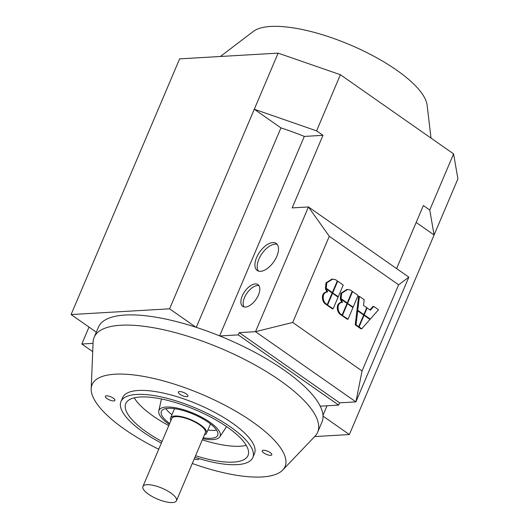 <?xml version="1.0" encoding="UTF-8"?>
<svg xmlns="http://www.w3.org/2000/svg" width="529" height="529" viewBox="0 0 529 529"><rect width="100%" height="100%" fill="white"/><g stroke="black" fill="none" stroke-linecap="round" stroke-linejoin="round"><path stroke-width="0.79" d="M431.016 138.109L427.121 105.185A96 31.099 -157 0 0 367.331 52.834A96 31.099 -157 0 0 270.729 26.45A96 31.099 -157 0 0 253.338 31.416L220.362 56.491M260.592 271.331A16.538 8.563 125 0 1 257.233 270.484A16.538 8.563 125 0 1 257.987 254.733A16.538 8.563 125 0 1 272.819 242.533A16.538 8.563 125 0 1 276.184 243.38A16.538 8.563 125 0 1 275.424 259.137A16.538 8.563 125 0 1 260.592 271.331M258.496 271.099A16.538 8.563 125 0 1 260.949 255.17A16.538 8.563 125 0 1 275.1 244.127A16.538 8.563 125 0 1 277.196 244.358M245.43 307.051A13.278 6.877 125 0 1 242.732 306.37A13.278 6.877 125 0 1 243.34 293.714A13.278 6.877 125 0 1 255.249 283.921A13.278 6.877 125 0 1 257.954 284.602A13.278 6.877 125 0 1 257.345 297.252A13.278 6.877 125 0 1 245.43 307.051M244.028 306.939A13.278 6.877 125 0 1 246.309 294.157A13.278 6.877 125 0 1 257.53 285.515A13.278 6.877 125 0 1 258.939 285.627M142.916 486.495L171.793 418.459A18.231 5.905 23 0 1 175.8 416.647A18.231 5.905 23 0 1 195.578 422.406A18.231 5.905 23 0 1 205.351 432.702L176.474 500.738A18.231 5.905 23 0 1 172.474 502.55A18.231 5.905 23 0 1 152.689 496.791A18.231 5.905 23 0 1 142.916 486.495A18.231 5.905 23 0 1 146.917 484.676A18.231 5.905 23 0 1 166.701 490.443A18.231 5.905 23 0 1 176.474 500.738M158.733 449.233A104.815 33.949 23 0 1 91.193 388.716L93.104 342.058A121.412 39.325 23 0 1 94.142 337.323L98.473 327.114A121.412 39.325 23 0 1 125.128 315.039A121.412 39.325 23 0 1 195.922 327.239A121.412 39.325 23 0 1 219.839 335.968A121.412 39.325 23 0 1 320.23 406.173A121.412 39.325 23 0 1 323.034 416.138A121.412 39.325 23 0 1 321.996 421.997L317.664 432.2A121.412 39.325 23 0 1 314.973 436.24L282.737 470.023A104.815 33.949 23 0 1 262.04 476.96A104.815 33.949 23 0 1 192.292 463.477M94.142 337.323A121.412 39.325 23 0 1 120.797 325.242A121.412 39.325 23 0 1 252.558 363.621A121.412 39.325 23 0 1 317.664 432.2M91.193 388.716A104.815 33.949 23 0 1 115.104 374.201A104.815 33.949 23 0 1 234.162 410.292A104.815 33.949 23 0 1 282.737 470.023M161.345 443.077A71.613 23.197 23 0 1 120.969 401.571L122.655 397.603A71.613 23.197 23 0 1 138.38 390.475A71.613 23.197 23 0 1 216.09 413.116A71.613 23.197 23 0 1 254.489 453.565L252.809 457.532A71.613 23.197 23 0 1 237.085 464.654A71.613 23.197 23 0 1 194.903 457.321M120.969 401.571A71.613 23.197 23 0 1 136.694 394.442A71.613 23.197 23 0 1 214.404 417.083A71.613 23.197 23 0 1 252.809 457.532M134.26 397.841A66.403 21.51 -157 0 0 168.764 425.594M202.323 439.837A66.403 21.51 -157 0 0 240.173 446.225A66.403 21.51 -157 0 0 246.256 445.385M162.026 441.464A66.403 21.51 23 0 1 125.763 403.607A66.403 21.51 23 0 1 140.344 397.001A66.403 21.51 23 0 1 212.407 417.989A66.403 21.51 23 0 1 248.015 455.495A66.403 21.51 23 0 1 233.434 462.101A66.403 21.51 23 0 1 195.585 455.714M198.805 458.55A5.211 1.686 23 0 1 198.811 459.079A5.211 1.686 23 0 1 197.667 459.595A5.211 1.686 23 0 1 194.222 458.934M179.476 391.566A5.211 1.686 23 0 1 185.13 393.212A5.211 1.686 23 0 1 187.921 396.155A5.211 1.686 23 0 1 186.777 396.671A5.211 1.686 23 0 1 181.13 395.024A5.211 1.686 23 0 1 178.333 392.082A5.211 1.686 23 0 1 179.476 391.566M263.369 450.239A5.211 1.686 23 0 1 269.023 451.885A5.211 1.686 23 0 1 271.813 454.828A5.211 1.686 23 0 1 270.669 455.343A5.211 1.686 23 0 1 265.022 453.697A5.211 1.686 23 0 1 262.225 450.754A5.211 1.686 23 0 1 263.369 450.239M106.474 395.818A5.211 1.686 23 0 1 112.128 397.464A5.211 1.686 23 0 1 114.919 400.407A5.211 1.686 23 0 1 113.775 400.922A5.211 1.686 23 0 1 108.128 399.283A5.211 1.686 23 0 1 105.331 396.34A5.211 1.686 23 0 1 106.474 395.818M204.465 434.792A19.533 6.328 -157 0 0 206.555 433.211A19.533 6.328 -157 0 0 196.08 422.182A19.533 6.328 -157 0 0 174.887 416.006A19.533 6.328 -157 0 0 170.596 417.95A19.533 6.328 -157 0 0 170.907 420.548M169.247 424.463A33.201 10.752 23 0 1 158.779 410.96L161.061 400.598A35.152 11.387 23 0 1 161.808 399.045M158.779 410.96A33.201 10.752 23 0 1 166.265 407.039A33.201 10.752 23 0 1 203.136 417.996A33.201 10.752 23 0 1 219.786 436.861A33.201 10.752 23 0 1 212.81 439.592A33.201 10.752 23 0 1 202.805 438.713M169.65 423.517A30.596 9.912 23 0 1 161.371 411.357A30.596 9.912 23 0 1 168.09 408.315A30.596 9.912 23 0 1 201.291 417.989A30.596 9.912 23 0 1 217.703 435.268A30.596 9.912 23 0 1 210.985 438.31A30.596 9.912 23 0 1 203.202 437.761M207.904 430.031A30.596 9.912 -157 0 0 214.351 430.375A30.596 9.912 -157 0 0 216.579 430.11M165.861 408.58A30.596 9.912 -157 0 0 171.945 414.769M226.253 426.407A35.152 11.387 23 0 1 225.658 428.021L219.786 436.861M195.922 327.239L169.584 308.817L71.091 314.557L96.318 332.199M320.23 406.173L338.653 405.102L339.611 402.834L239.227 332.629L238.262 334.89L338.653 405.102M238.262 334.89L219.839 335.968M416.178 222.464L434.084 234.988L349.371 434.554L314.649 436.577M349.371 434.554L323.034 416.138M93.051 343.354L81.816 344.009L88.998 327.081M396.591 268.593L423.359 205.536L429.76 210.013L434.084 234.988L457.909 178.862L453.584 153.886L340.398 74.728L278.122 53.125L179.629 58.864L71.091 314.557M92.714 351.633L81.816 344.009M219.634 335.882L304.301 136.416A121.088 39.219 -157 0 0 280.939 127.886L254.297 109.252L169.584 308.817M196.272 327.352L280.939 127.886M278.122 53.125L254.297 109.252L316.573 130.855L322.968 135.331L304.301 136.416M322.968 135.331L292.167 207.897L308.447 206.951L329.283 236.291L398.641 284.8L362.061 370.974L292.702 322.465L329.283 236.291M453.584 153.886L429.76 210.013M340.398 74.728L316.573 130.855M322.994 415.311L327.034 405.776M327.61 304.916L332.549 293.278L338.084 297.146L333.144 308.791L326.942 304.658M332.033 293.311L332.549 293.278L332.159 293.013L327.22 304.644L325.507 303.448C323.47 301.146 322.789 298.356 323.477 295.089C324.35 293.026 325.738 291.982 327.636 291.955L326.36 288.946L325.414 288.292L326.023 282.843L331.987 279.087L335.584 279.709L337.297 280.906L332.357 292.544L326.208 288.245L326.816 282.797L332.781 279.041M326.816 304.962L332.351 308.837L333.144 308.791M325.414 288.292L326.208 288.245M331.571 292.59L332.357 292.544M342.494 315.324L347.434 303.686L352.969 307.554L348.029 319.192L341.827 315.066M346.912 303.719L347.434 303.686L347.037 303.421M341.694 315.37L347.229 319.238L348.029 319.192M341.086 298.654L341.701 293.205L347.665 289.449L350.462 290.117L352.175 291.314L347.236 302.952L341.086 298.654L340.292 298.7L340.907 293.251L346.872 289.495L347.665 289.449M346.455 302.998L347.236 302.952M342.104 315.053L341.311 315.099L339.598 313.902C337.555 311.601 336.88 308.81 337.562 305.544C338.434 303.481 339.823 302.436 341.721 302.409L340.445 299.401L341.238 299.354L347.044 303.415L342.104 315.053L340.392 313.856C338.348 311.555 337.674 308.764 338.355 305.498C339.234 303.434 340.616 302.39 342.514 302.363L341.238 299.354L340.292 298.7M357.69 310.86L363.648 315.026L358.708 326.664L356.03 324.793L357.69 310.86L356.896 310.907L355.237 324.839L356.03 324.793M355.237 324.839L357.915 326.71L358.708 326.664M357.749 310.311L359.416 296.379L364.19 299.718L363.509 305.418L366.762 307.693L363.84 314.57L357.749 310.311L356.956 310.358L358.622 296.425L359.416 296.379M363.059 314.61L363.84 314.57M357.683 310.86L356.956 310.358M370.3 319.08L364.21 314.828L367.126 307.951L370.379 310.219L373.745 306.397L378.519 309.736L370.3 319.08L369.513 319.126M363.535 314.583L364.21 314.828M363.522 315.31L364.018 315.284L363.641 315.033M366.637 307.977L367.126 307.951M369.91 309.895L372.945 306.443L373.745 306.397M364.018 315.284L369.969 319.45L361.75 328.793L359.072 326.922L364.018 315.284M359.072 326.922L358.278 326.968L360.957 328.84L361.75 328.793M347.626 303.229L352.565 291.591L358.1 295.46L353.16 307.098L346.958 302.972M352.049 291.618L352.565 291.591M352.374 307.144L353.16 307.098M341.721 302.409L342.514 302.363M332.748 292.821L337.687 281.183L343.222 285.052L338.282 296.69L332.08 292.563M337.165 281.21L337.687 281.183M337.495 296.736L338.282 296.69M327.22 304.644L326.426 304.691L324.713 303.494C322.677 301.193 321.996 298.402 322.677 295.136C323.556 293.073 324.945 292.028 326.843 292.001L327.636 291.955M326.843 292.001L325.566 288.993L326.36 288.946L332.159 293.006M339.611 402.834L355.891 401.888L408.838 277.156L308.447 206.951L255.507 331.676L355.891 401.888L362.061 370.974M408.838 277.156L398.641 284.8M239.227 332.629L255.507 331.676L292.702 322.465M326.023 282.843L326.816 282.797M340.907 293.251L341.701 293.205M337.562 305.544L338.355 305.498M339.598 313.902L340.392 313.856M322.677 295.136L323.477 295.089M324.713 303.494L325.507 303.448M206.555 433.211L210.496 423.921M170.596 417.95L174.537 408.659"/></g></svg>
